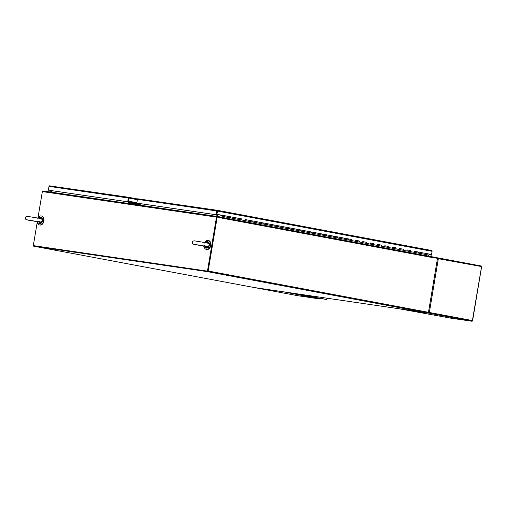 <?xml version="1.0" encoding="UTF-8"?>
<svg xmlns="http://www.w3.org/2000/svg" width="507" height="507" viewBox="0 0 507 507"><rect width="100%" height="100%" fill="white"/><g stroke="black" fill="none" stroke-linecap="round" stroke-linejoin="round"><path stroke-width="0.76" d="M204.017 246.421A4.588 3.213 -79.4 0 0 206.374 249.419A4.588 3.213 -79.4 0 0 210.405 245.382A4.588 3.213 -79.4 0 0 208.066 240.407A4.588 3.213 -79.4 0 0 204.765 242.378M206.577 249.45A4.588 3.213 -79.4 0 0 206.774 249.495A4.588 3.213 -79.4 0 0 210.804 245.451A4.588 3.213 -79.4 0 0 208.466 240.476A4.588 3.213 -79.4 0 0 208.263 240.451M37.163 221.958A4.588 3.213 -79.4 0 0 39.521 224.962A4.588 3.213 -79.4 0 0 43.545 220.919A4.588 3.213 -79.4 0 0 41.213 215.944A4.588 3.213 -79.4 0 0 37.905 217.921M39.723 224.994A4.588 3.213 -79.4 0 0 39.92 225.038A4.588 3.213 -79.4 0 0 43.951 220.995A4.588 3.213 -79.4 0 0 41.612 216.02A4.588 3.213 -79.4 0 0 41.409 215.995M210.589 246.345A3.929 2.757 -79.4 0 0 210.811 245.477A3.929 2.757 -79.4 0 0 210.88 244.799M43.735 221.889A3.929 2.757 -79.4 0 0 43.951 221.014A3.929 2.757 -79.4 0 0 44.027 220.342M128.81 197.337L128.924 197.502A0.748 0.526 100.6 0 1 129.031 198.117L128.182 201.501A0.748 0.526 100.6 0 1 128.176 201.114L128.683 198.066L128.049 201.849L127.701 201.786L128.334 198.003A0.748 0.532 -81.7 0 1 128.639 197.451L128.683 198.066L128.81 197.337L137.568 198.978L128.816 197.337M49.306 185.822L128.803 197.331L49.306 185.822A0.748 0.532 98.3 0 0 49.008 186.373L48.374 190.157L127.701 201.786M48.374 190.157L128.049 201.849M136.89 202.616L134.089 202.09L132.365 202.122L132.124 202.591L137.815 203.662M136.808 203.085L132.378 202.61L128.182 201.501M131.402 202.103L128.525 201.292M138.95 203.491L137.967 203.307M134.095 202.578L134.089 202.09M51.087 192.128L50.643 191.215A0.615 0.431 -79.4 0 0 50.89 191.412A0.615 0.431 100.6 0 0 51.435 190.816L50.954 191.095L50.947 190.55M51.435 190.816L52.088 190.943M51.98 191.583L51.03 191.405A0.615 0.431 -79.4 0 1 50.89 191.412A0.615 0.431 100.6 0 1 50.656 190.505M51.03 191.405L51.879 192.191M51.093 190.569L50.954 191.069L50.998 190.556M428.428 312.578L437.465 258.551A0.748 0.532 -81.7 0 0 437.478 258.437M432.414 256.853L437.066 257.714A0.748 0.532 -81.7 0 1 437.478 258.285M221.47 217.776L221.553 217.3L217.135 216.47A0.748 0.532 98.3 0 0 216.483 217.11L207.445 271.137L33.316 245.61L207.794 271.201L217.047 216.958M217.135 216.47A0.748 0.532 98.3 0 0 217.123 216.464L42.994 190.943A0.748 0.532 -81.7 0 1 43.006 190.943A0.748 0.532 -81.7 0 0 42.354 191.583L37.968 217.826M207.445 271.137L207.794 271.201M33.316 245.61L37.22 222.269M217.047 216.388A0.748 0.532 -81.7 0 1 217.034 216.451A0.748 0.526 100.6 0 1 217.047 216.388L217.376 214.423L217.047 216.388M51.86 192.242L216.679 216.4M51.948 190.695L51.879 192.159M216.698 216.324L217.028 214.353M128.778 203.326L129.057 201.666M140.414 203.662L140.192 204.999L128.429 203.275L128.708 201.602M33.348 245.616A0.748 0.526 -79.4 0 0 33.747 246.187L207.54 271.663L427.819 312.977L254.039 287.501A0.748 0.526 100.6 0 1 254.013 287.494M432.376 256.84L221.553 217.307L432.363 256.84A0.748 0.526 -79.4 0 0 432.363 256.84A0.748 0.526 -79.4 0 1 432.756 257.651L437.503 258.291L428.459 312.312A0.748 0.526 100.6 0 1 427.819 312.977M428.459 312.312L208.181 271.004A0.748 0.526 100.6 0 1 207.54 271.663M33.747 246.187A0.748 0.526 -79.4 0 0 33.76 246.193L254.026 287.501L33.76 246.193M208.181 271.004L217.224 216.977L216.876 216.926L207.838 270.953M207.617 271.175L33.836 245.699M221.553 217.307A0.748 0.526 100.6 0 1 221.882 218.105L217.224 216.977M217.718 214.486L217.389 216.514M319.53 298.42L326.35 299.422A1.153 0.811 -79.4 0 0 327.345 298.401L326.996 298.331A1.153 0.811 -79.4 0 1 326.001 299.352L293.071 293.223M283.35 291.798A0.748 0.532 -81.7 0 0 283.495 291.855L254.913 287.665A0.748 0.526 100.6 0 1 254.761 287.608A0.748 0.532 98.3 0 0 254.913 287.665L298.141 295.771L319.448 298.896L283.502 291.823M319.53 298.408L319.448 298.896M254.901 287.665L298.129 295.771A0.748 0.526 -79.4 0 0 298.141 295.771M428.776 312.648L428.339 312.008L429.34 312.477A0.748 0.526 100.6 0 1 428.694 313.142L428.434 312.337M437.433 258.557L437.94 257.886A0.748 0.526 100.6 0 1 438.34 258.703L437.592 258.887M428.688 312.071L428.846 312.401M428.992 312.426L429.34 312.477L438.34 258.703L481.574 266.555A0.748 0.526 -79.4 0 0 481.168 265.991L437.966 257.892M481.181 265.991L437.953 257.886A0.748 0.526 100.6 0 1 437.953 257.886A0.748 0.532 -81.7 0 0 437.592 257.981L437.744 258.405M472.492 320.83L472.492 320.83A0.748 0.526 -79.4 0 1 471.922 321.248L450.622 318.123L400.118 308.953A0.748 0.532 -81.7 0 1 399.972 308.896M429.34 312.477L472.391 320.551L481.568 266.568M471.922 321.248L428.694 313.142A0.748 0.532 -81.7 0 1 428.396 312.927L428.675 312.578M437.078 258.494L437.592 257.981M428.396 312.927L428.079 312.274M432.078 250.94A0.748 0.532 -81.7 0 1 432.091 251.345A0.748 0.526 -79.4 0 0 431.983 250.712L217.357 210.462A0.748 0.526 100.6 0 1 217.459 211.077L216.92 214.322L221.584 215.196M217.173 210.703L216.483 214.816L216.134 214.746L216.768 210.963A0.748 0.532 -81.7 0 1 217.072 210.418L137.739 198.788A0.748 0.532 98.3 0 0 137.435 199.333L136.801 203.117L216.134 214.746M431.983 250.712L431.52 250.483M217.224 210.297L137.739 198.788M431.546 254.571L432.091 251.333L431.457 255.129L429.201 254.799L431.108 255.065L431.546 254.571L429.087 254.108M216.92 214.322L216.571 214.271L217.167 210.703M431.457 255.129L431.108 255.065M136.801 203.117L216.483 214.816M431.204 254.52L429.106 254.127M221.236 215.145L216.571 214.271M140.357 203.415L140.166 203.751L140.357 203.415M428.111 256.041L429.017 255.11A0.615 0.431 -79.4 0 0 428.903 254.013L425.253 253.329A0.615 0.431 100.6 0 1 425.341 254.419A0.615 0.431 -79.4 0 0 425.24 253.329L421.564 252.638A0.615 0.431 100.6 0 1 421.666 253.728L417.99 253.037A0.615 0.431 -79.4 0 0 418.205 252.613A0.615 0.431 100.6 0 1 417.99 253.037L410.638 251.662A0.615 0.431 -79.4 0 0 410.854 251.238A0.615 0.431 100.6 0 1 410.638 251.662L403.287 250.281A0.615 0.431 -79.4 0 0 403.502 249.856A0.615 0.431 100.6 0 1 403.287 250.281L395.935 248.905A0.615 0.431 -79.4 0 0 396.151 248.481A0.615 0.431 100.6 0 1 395.935 248.905L388.59 247.524A0.615 0.431 -79.4 0 0 388.799 247.099A0.615 0.431 100.6 0 1 388.59 247.524L381.239 246.149A0.615 0.431 -79.4 0 0 381.448 245.724A0.615 0.431 100.6 0 1 381.239 246.149L373.887 244.767A0.615 0.431 -79.4 0 0 374.096 244.342A0.615 0.431 100.6 0 1 373.887 244.767L366.536 243.392A0.615 0.431 -79.4 0 0 366.751 242.967A0.615 0.431 100.6 0 1 366.536 243.392L359.184 242.01A0.615 0.431 -79.4 0 0 359.4 241.585A0.615 0.431 100.6 0 1 359.184 242.01L351.833 240.635A0.615 0.431 -79.4 0 0 352.048 240.21A0.615 0.431 100.6 0 1 351.833 240.635L344.481 239.253A0.615 0.431 -79.4 0 0 344.697 238.829A0.615 0.431 100.6 0 1 344.481 239.253L337.13 237.878A0.615 0.431 -79.4 0 0 337.345 237.453A0.615 0.431 100.6 0 1 337.13 237.878L329.784 236.496A0.615 0.431 -79.4 0 0 329.994 236.072A0.615 0.431 100.6 0 1 329.784 236.496L322.433 235.121A0.615 0.431 -79.4 0 0 322.642 234.69A0.615 0.431 100.6 0 1 322.433 235.121L315.081 233.74A0.615 0.431 -79.4 0 0 315.297 233.315A0.615 0.431 100.6 0 1 315.081 233.74L307.73 232.364A0.615 0.431 -79.4 0 0 307.945 231.933A0.615 0.431 100.6 0 1 307.73 232.364L300.378 230.983A0.615 0.431 -79.4 0 0 300.594 230.558A0.615 0.431 100.6 0 1 300.378 230.983L293.027 229.608A0.615 0.431 -79.4 0 0 293.242 229.177A0.615 0.431 100.6 0 1 293.027 229.608L285.675 228.226A0.615 0.431 -79.4 0 0 285.891 227.801A0.615 0.431 100.6 0 1 285.675 228.226L278.33 226.851A0.615 0.431 -79.4 0 0 278.539 226.42A0.615 0.431 100.6 0 1 278.33 226.851L270.979 225.469A0.615 0.431 -79.4 0 0 271.188 225.045A0.615 0.431 100.6 0 1 270.979 225.469L263.627 224.094A0.615 0.431 -79.4 0 0 263.836 223.663A0.615 0.431 100.6 0 1 263.627 224.094L256.276 222.712A0.615 0.431 -79.4 0 0 256.491 222.288A0.615 0.431 100.6 0 1 256.276 222.712L248.924 221.337A0.615 0.431 -79.4 0 0 249.14 220.906A0.615 0.431 100.6 0 1 248.924 221.337L241.573 219.956A0.615 0.431 -79.4 0 0 241.788 219.531A0.615 0.431 100.6 0 1 241.573 219.956L234.221 218.58A0.615 0.431 -79.4 0 0 234.437 218.149A0.615 0.431 100.6 0 1 234.221 218.58L226.87 217.199A0.615 0.431 -79.4 0 0 227.085 216.774A0.615 0.431 100.6 0 1 226.87 217.199L223.194 216.508A0.615 0.431 -79.4 0 0 223.099 215.418A0.615 0.431 -79.4 0 0 222.56 215.957L222.56 215.957M230.761 217.465A0.615 0.431 100.6 0 1 230.546 217.89A0.615 0.431 100.6 0 0 230.451 216.8A0.615 0.431 100.6 0 1 230.761 217.465M238.113 218.84A0.615 0.431 100.6 0 1 237.897 219.265A0.615 0.431 100.6 0 0 237.802 218.175A0.615 0.431 100.6 0 1 238.113 218.84M245.464 220.222A0.615 0.431 100.6 0 1 245.249 220.646A0.615 0.431 100.6 0 0 245.147 219.556A0.615 0.431 100.6 0 1 245.464 220.222M252.816 221.597A0.615 0.431 100.6 0 1 252.6 222.022A0.615 0.431 100.6 0 0 252.499 220.932A0.615 0.431 100.6 0 1 252.816 221.597M260.167 222.979A0.615 0.431 100.6 0 1 259.952 223.403A0.615 0.431 100.6 0 0 259.85 222.313A0.615 0.431 100.6 0 1 260.167 222.979M267.512 224.354A0.615 0.431 100.6 0 1 267.303 224.778A0.615 0.431 100.6 0 0 267.202 223.688A0.615 0.431 100.6 0 1 267.512 224.354M274.864 225.735A0.615 0.431 100.6 0 1 274.655 226.16A0.615 0.431 100.6 0 0 274.553 225.07A0.615 0.431 100.6 0 1 274.864 225.735M282.215 227.111A0.615 0.431 100.6 0 1 282 227.535A0.615 0.431 100.6 0 0 281.905 226.445A0.615 0.431 100.6 0 1 282.215 227.111M289.567 228.492A0.615 0.431 100.6 0 1 289.351 228.917A0.615 0.431 100.6 0 0 289.256 227.827A0.615 0.431 100.6 0 1 289.567 228.492M296.918 229.867A0.615 0.431 100.6 0 1 296.703 230.292A0.615 0.431 100.6 0 0 296.608 229.202A0.615 0.431 100.6 0 1 296.918 229.867M304.27 231.249A0.615 0.431 100.6 0 1 304.054 231.674A0.615 0.431 100.6 0 0 303.953 230.584A0.615 0.431 100.6 0 1 304.27 231.249M311.621 232.624A0.615 0.431 100.6 0 1 311.406 233.049A0.615 0.431 100.6 0 0 311.304 231.959A0.615 0.431 100.6 0 1 311.621 232.624M318.966 234.006A0.615 0.431 100.6 0 1 318.757 234.43A0.615 0.431 100.6 0 0 318.656 233.34A0.615 0.431 100.6 0 1 318.966 234.006M326.318 235.381A0.615 0.431 100.6 0 1 326.109 235.812A0.615 0.431 100.6 0 0 326.007 234.716A0.615 0.431 100.6 0 1 326.318 235.381M333.669 236.763A0.615 0.431 100.6 0 1 333.46 237.187A0.615 0.431 100.6 0 0 333.359 236.097A0.615 0.431 100.6 0 1 333.669 236.763M341.021 238.138A0.615 0.431 100.6 0 1 340.805 238.569A0.615 0.431 100.6 0 0 340.71 237.472A0.615 0.431 100.6 0 1 341.021 238.138M348.372 239.519A0.615 0.431 100.6 0 1 348.157 239.944A0.615 0.431 100.6 0 0 348.062 238.854A0.615 0.431 100.6 0 1 348.372 239.519M355.724 240.895A0.615 0.431 100.6 0 1 355.508 241.326A0.615 0.431 100.6 0 0 355.407 240.229A0.615 0.431 100.6 0 1 355.724 240.895M363.075 242.276A0.615 0.431 100.6 0 1 362.86 242.701A0.615 0.431 100.6 0 0 362.759 241.611A0.615 0.431 100.6 0 1 363.075 242.276M370.427 243.652A0.615 0.431 100.6 0 1 370.211 244.082A0.615 0.431 100.6 0 0 370.11 242.986A0.615 0.431 100.6 0 1 370.427 243.652M377.772 245.033A0.615 0.431 100.6 0 1 377.563 245.458A0.615 0.431 100.6 0 0 377.462 244.368A0.615 0.431 100.6 0 1 377.772 245.033M385.124 246.408A0.615 0.431 100.6 0 1 384.914 246.839A0.615 0.431 100.6 0 0 384.813 245.743A0.615 0.431 100.6 0 1 385.124 246.408M392.475 247.79A0.615 0.431 100.6 0 1 392.26 248.215A0.615 0.431 100.6 0 0 392.164 247.124A0.615 0.431 100.6 0 1 392.475 247.79M399.827 249.165A0.615 0.431 100.6 0 1 399.611 249.596A0.615 0.431 100.6 0 0 399.516 248.5A0.615 0.431 100.6 0 1 399.827 249.165M407.178 250.547A0.615 0.431 100.6 0 1 406.963 250.971A0.615 0.431 100.6 0 0 406.868 249.881A0.615 0.431 100.6 0 1 407.178 250.547M414.53 251.922A0.615 0.431 100.6 0 1 414.314 252.353A0.615 0.431 100.6 0 0 414.213 251.257A0.615 0.431 100.6 0 1 414.53 251.922M222.655 215.684L220.786 215.405L220.754 215.057M222.611 215.671L220.976 215.095M222.998 215.418L222.662 215.355M226.337 216.045L226.762 216.102A0.615 0.431 100.6 0 1 227.085 216.774A0.615 0.431 -79.4 0 0 226.775 216.109L230.438 216.793A0.615 0.431 100.6 0 1 230.451 216.8L223.099 215.418M233.689 217.421L234.114 217.484A0.615 0.431 100.6 0 1 234.437 218.149A0.615 0.431 -79.4 0 0 234.126 217.484L230.451 216.8M234.139 217.49L237.789 218.175A0.615 0.431 100.6 0 1 237.802 218.175L234.126 217.484M241.04 218.802L241.465 218.866A0.615 0.431 100.6 0 1 241.788 219.531A0.615 0.431 -79.4 0 0 241.478 218.866L237.802 218.175M248.392 220.177L248.817 220.241A0.615 0.431 100.6 0 1 249.14 220.906A0.615 0.431 -79.4 0 0 248.823 220.241L245.147 219.556M255.743 221.559L256.162 221.622A0.615 0.431 100.6 0 1 256.491 222.288A0.615 0.431 -79.4 0 0 256.174 221.622L248.823 220.241M263.089 222.934L263.513 222.998A0.615 0.431 100.6 0 1 263.836 223.663A0.615 0.431 -79.4 0 0 263.526 222.998L256.174 221.622M270.44 224.316L270.865 224.379A0.615 0.431 100.6 0 1 271.188 225.045A0.615 0.431 -79.4 0 0 270.877 224.379L263.526 222.998M277.792 225.691L278.216 225.754A0.615 0.431 100.6 0 1 278.539 226.42A0.615 0.431 -79.4 0 0 278.229 225.754L270.877 224.379M285.593 227.136L289.243 227.82L285.58 227.136A0.615 0.431 100.6 0 1 285.891 227.801A0.615 0.431 -79.4 0 0 285.58 227.136L278.229 225.754M292.495 228.448L292.919 228.511A0.615 0.431 100.6 0 1 293.242 229.177A0.615 0.431 -79.4 0 0 292.932 228.511L289.256 227.827M299.846 229.829L300.271 229.893A0.615 0.431 100.6 0 1 300.594 230.558A0.615 0.431 -79.4 0 0 300.277 229.893L292.932 228.511M307.198 231.205L307.616 231.268A0.615 0.431 100.6 0 1 307.945 231.933A0.615 0.431 -79.4 0 0 307.629 231.268L300.277 229.893M314.543 232.586L314.967 232.65A0.615 0.431 100.6 0 1 315.297 233.315A0.615 0.431 -79.4 0 0 314.98 232.65L307.629 231.268M321.894 233.961L322.319 234.025A0.615 0.431 100.6 0 1 322.642 234.69A0.615 0.431 -79.4 0 0 322.332 234.031L314.98 232.65M329.246 235.343L329.67 235.406A0.615 0.431 100.6 0 1 329.994 236.072A0.615 0.431 -79.4 0 0 329.683 235.406L322.332 234.031M336.597 236.718L337.022 236.782A0.615 0.431 100.6 0 1 337.345 237.453A0.615 0.431 -79.4 0 0 337.035 236.788L329.683 235.406M343.949 238.1L344.373 238.163A0.615 0.431 100.6 0 1 344.697 238.829A0.615 0.431 -79.4 0 0 344.386 238.163L337.035 236.788M351.3 239.475L351.725 239.538A0.615 0.431 100.6 0 1 352.048 240.21A0.615 0.431 -79.4 0 0 351.738 239.545L344.386 238.163M358.652 240.857L359.076 240.92A0.615 0.431 100.6 0 1 359.4 241.585A0.615 0.431 -79.4 0 0 359.083 240.92L355.407 240.229M366.003 242.232L366.422 242.295A0.615 0.431 100.6 0 1 366.751 242.967A0.615 0.431 -79.4 0 0 366.434 242.302L362.759 241.611M373.348 243.613L373.773 243.677A0.615 0.431 100.6 0 1 374.096 244.342A0.615 0.431 -79.4 0 0 373.786 243.677L370.11 242.986M381.125 245.052A0.615 0.431 100.6 0 1 381.448 245.724A0.615 0.431 -79.4 0 0 381.137 245.058L377.462 244.368M388.051 246.37L388.476 246.434A0.615 0.431 100.6 0 1 388.799 247.099A0.615 0.431 -79.4 0 0 388.489 246.434L384.813 245.743M395.403 247.752L395.828 247.809A0.615 0.431 100.6 0 1 396.151 248.481A0.615 0.431 -79.4 0 0 395.84 247.815L392.164 247.124M402.754 249.127L403.179 249.191A0.615 0.431 100.6 0 1 403.502 249.856A0.615 0.431 -79.4 0 0 403.192 249.191L399.516 248.5M410.106 250.509L410.531 250.566A0.615 0.431 100.6 0 1 410.854 251.238A0.615 0.431 -79.4 0 0 410.543 250.572L406.868 249.881M417.457 251.884L417.882 251.947A0.615 0.431 100.6 0 1 418.205 252.613A0.615 0.431 -79.4 0 0 417.888 251.947L421.551 252.638A0.615 0.431 100.6 0 1 421.666 253.728L429.017 255.11M424.809 253.266L425.227 253.323A0.615 0.431 100.6 0 1 425.24 253.329L428.916 254.013M223.194 216.508L222.294 217.446M219.658 216.939L222.205 217.154L222.998 216.343M222.839 216.331L223.093 215.963M223.055 215.697L222.643 215.9L222.846 216.331M133.442 203.801L133.785 203.852M135.356 204.087L133.652 203.586M130.724 201.976L130.533 203.117L130.071 203.028L130.261 201.894L130.141 203.32L129.71 203.256L129.805 201.805L129.615 202.946L129.152 202.857L129.342 201.723M140.35 203.808L140.268 204.315A0.653 0.456 100.6 0 1 140.033 204.771M139.659 203.554L139.552 204.207L139.254 203.491L139.095 203.827M137.879 203.294L137.771 203.947A0.653 0.456 -79.4 0 0 137.841 204.448M140.243 204.701L129.152 202.857M41.853 219.309L41.53 218.219L41.428 218.891M39.939 222.028L40.167 222.554L37.499 221.236L36.586 221.572L28.747 220.234C24.463 219.601 25.642 218.485 25.369 217.814C25.287 217.085 25.952 216.603 27.378 216.362L38.792 218.2C41.625 218.694 42.753 219.506 42.17 220.621C42.1 221.603 41.225 222.06 39.54 222.003L38.253 221.635M37.499 221.236L37.258 222.129A3.01 2.11 -79.4 0 0 40.167 222.554L40.756 222.852L41.511 221.717M39.147 218.27L40.883 218.295L40.712 218.644M37.486 218.175L37.968 217.864L37.93 218.675M41.244 218.244L40.883 218.295A3.01 2.11 -79.4 0 0 37.968 217.864L38.095 217.782M40.497 222.725L40.991 221.99M37.347 222.262L36.897 221.679M208.713 243.766L208.383 242.676L208.282 243.354M206.793 246.491L207.021 247.017L204.353 245.699L203.44 246.028L195.601 244.691C191.316 244.063 192.495 242.942 192.223 242.27C192.14 241.541 192.806 241.059 194.232 240.825L205.646 242.657C208.485 243.151 209.606 243.962 209.023 245.084C208.954 246.06 208.079 246.522 206.393 246.459L205.107 246.091M204.353 245.699L204.112 246.586A3.01 2.11 -79.4 0 0 207.021 247.017L207.61 247.308L208.364 246.174M206 242.726L207.737 242.752L207.566 243.107M204.34 242.631L204.822 242.327L204.784 243.132M208.098 242.707L207.737 242.752A3.01 2.11 -79.4 0 0 204.822 242.327L204.948 242.245M207.35 247.182L207.845 246.446M203.44 246.028L204.112 246.605L203.757 246.136M207.61 247.308A3.276 2.294 100.6 0 1 205.804 247.98L204.201 246.719M49.008 186.373L128.334 198.003M129.031 198.117L137.378 199.682M128.518 201.165L133.525 202.103M137.822 203.63L132.378 202.61M216.483 217.11L42.354 191.583M217.104 216.464L43.006 190.943M432.756 257.651L221.882 218.105M217.395 216.438L219.67 216.863M326.001 299.352L326.35 299.422M437.218 257.778L437.909 257.879L437.218 257.778M428.694 313.142L400.118 308.953M217.459 211.077L432.091 251.333M137.435 199.333L216.768 210.963M220.786 215.405L222.624 215.754L220.786 215.405M248.836 220.247L252.486 220.932M256.187 221.622L259.838 222.307M263.539 223.004L267.189 223.688M270.89 224.379L274.541 225.064M278.242 225.761L281.892 226.445M292.938 228.518L296.595 229.202M300.29 229.893L303.947 230.577M307.641 231.274L311.292 231.959M314.993 232.65L318.643 233.334M322.344 234.031L325.995 234.716M329.696 235.406L333.346 236.091M337.047 236.788L340.698 237.472M344.399 238.163L348.049 238.848M42.512 220.266A3.017 2.11 100.6 0 1 42.455 220.754A3.276 2.294 -79.4 0 0 40.788 217.199C42.157 217.661 42.74 218.853 42.531 220.767C42.075 222.731 41.092 223.688 39.578 223.638A3.276 2.294 -79.4 0 0 42.455 220.754A3.017 2.11 100.6 0 1 42.296 221.407M40.788 217.199L40.161 217.085A3.276 2.294 100.6 0 1 41.53 218.219M40.756 222.852A3.276 2.294 100.6 0 1 38.95 223.524L36.586 221.572M209.309 245.211A3.276 2.294 -79.4 0 0 207.642 241.655C209.011 242.124 209.594 243.309 209.385 245.23C208.928 247.194 207.946 248.151 206.431 248.1A3.276 2.294 -79.4 0 0 209.309 245.211A3.017 2.11 100.6 0 0 209.366 244.723M207.642 241.655L207.014 241.541A3.276 2.294 100.6 0 1 208.383 242.676M209.309 245.217A3.017 2.11 100.6 0 1 209.15 245.87M206.374 249.419L206.774 249.495M208.066 240.407L208.466 240.476M39.521 224.962L39.92 225.038M41.213 215.944L41.612 216.02M51.302 190.6L52.12 190.752M481.65 266.574L472.568 320.849M431.539 250.483L217.25 210.297M421.564 252.638L414.213 251.257M39.888 218.542L40.44 218.606M27.093 219.829L39.882 221.965L39.033 221.331M39.578 223.638L38.95 223.524M39.958 222.028L39.54 222.003M40.161 217.085L37.968 217.858M206.742 243.005L207.293 243.068M193.947 244.285L206.736 246.421L205.886 245.787M206.431 248.1L205.804 247.98M206.812 246.484L206.393 246.459M207.014 241.541L204.822 242.321"/></g></svg>
